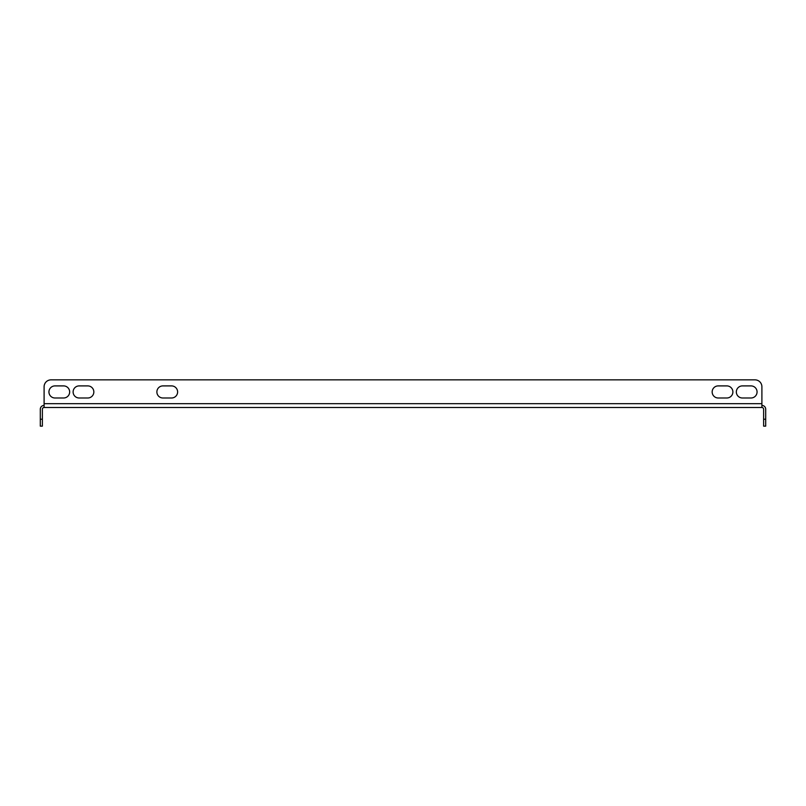 <?xml version="1.0" encoding="UTF-8"?>
<svg xmlns="http://www.w3.org/2000/svg" width="806" height="806" viewBox="0 0 806 806"><rect width="100%" height="100%" fill="white"/><g stroke="black" fill="none" stroke-linecap="round" stroke-linejoin="round"><path stroke-width="1.21" d="M162.923 397.993A6.045 6.045 0 0 1 156.878 391.948A6.045 6.045 0 0 1 162.923 385.903L171.567 385.903A6.045 6.045 0 0 1 177.612 391.948A6.045 6.045 0 0 1 171.567 397.993L162.923 397.993A6.045 6.045 0 0 1 156.878 391.948A6.045 6.045 0 0 1 162.923 385.903M63.614 397.993A6.045 6.045 0 0 0 69.659 391.948A6.045 6.045 0 0 0 63.614 385.903L54.979 385.903A6.045 6.045 0 0 0 48.934 391.948A6.045 6.045 0 0 0 54.979 397.993L63.614 397.993A6.045 6.045 0 0 0 69.659 391.948A6.045 6.045 0 0 0 63.614 385.903M718.206 385.903A6.045 6.045 0 0 0 712.161 391.948A6.045 6.045 0 0 0 718.206 397.993L726.841 397.993A6.045 6.045 0 0 0 732.886 391.948A6.045 6.045 0 0 0 726.841 385.903L718.206 385.903A6.045 6.045 0 0 0 712.161 391.948A6.045 6.045 0 0 0 718.206 397.993M754.99 379.858L51.01 379.858L754.99 379.858A6.911 6.911 0 0 1 761.902 386.769L761.902 403.695L761.902 386.769M79.159 385.903A6.045 6.045 0 0 0 73.114 391.948A6.045 6.045 0 0 0 79.159 397.993L87.794 397.993A6.045 6.045 0 0 0 93.839 391.948A6.045 6.045 0 0 0 87.794 385.903L79.159 385.903A6.045 6.045 0 0 0 73.114 391.948A6.045 6.045 0 0 0 79.159 397.993M751.021 397.993A6.045 6.045 0 0 0 757.066 391.948A6.045 6.045 0 0 0 751.021 385.903L742.386 385.903A6.045 6.045 0 0 0 736.341 391.948A6.045 6.045 0 0 0 742.386 397.993L751.021 397.993A6.045 6.045 0 0 0 757.066 391.948A6.045 6.045 0 0 0 751.021 385.903M171.567 385.903A6.045 6.045 0 0 1 177.612 391.948A6.045 6.045 0 0 1 171.567 397.993M51.01 379.858A6.911 6.911 0 0 0 44.098 386.769L44.098 403.695L761.902 403.695L761.902 407.493L44.098 407.493L44.098 403.695M726.841 397.993A6.045 6.045 0 0 0 732.886 391.948A6.045 6.045 0 0 0 726.841 385.903M87.794 397.993A6.045 6.045 0 0 0 93.839 391.948A6.045 6.045 0 0 0 87.794 385.903M54.979 385.903A6.045 6.045 0 0 0 48.934 391.948A6.045 6.045 0 0 0 54.979 397.993M742.386 385.903A6.045 6.045 0 0 0 736.341 391.948A6.045 6.045 0 0 0 742.386 397.993M761.902 405.418A3.798 3.798 0 0 1 765.7 409.216L765.7 426.142L763.625 426.142L763.625 409.216A1.723 1.723 0 0 0 761.902 407.493M44.098 407.493A1.723 1.723 0 0 0 42.375 409.216L42.375 426.142L40.3 426.142L40.3 409.216A3.798 3.798 0 0 1 44.098 405.418M763.625 419.231L765.7 419.231M40.3 419.231L42.375 419.231"/></g></svg>
